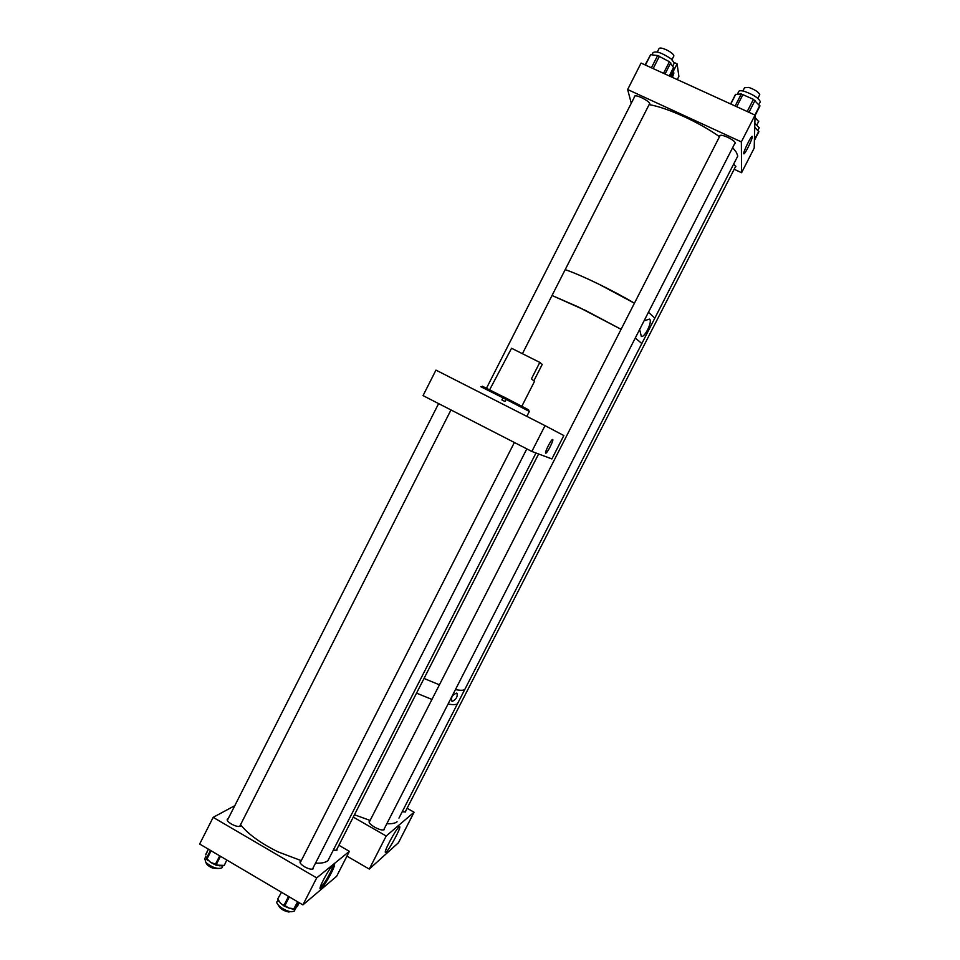 <?xml version="1.0" encoding="UTF-8"?>
<svg xmlns="http://www.w3.org/2000/svg" width="960" height="960" viewBox="0 0 960 960"><rect width="100%" height="100%" fill="white"/><g stroke="black" fill="none" stroke-linecap="round" stroke-linejoin="round"><path stroke-width="1.44" d="M639.636 329.496L641.328 336.432C644.604 337.944 652.968 321.096 649.488 319.092L644.064 320.832M654.168 319.44L654.84 318.108L648.444 312.252L654.84 318.108L654.168 319.44M634.416 303.216L598.836 284.16C585.108 277.5 573.888 272.664 565.188 269.628C580.92 274.908 613.644 290.76 634.416 303.216M641.292 344.592L641.844 343.524L635.244 338.064L641.844 343.524L641.292 344.592M621.084 329.316L585.456 310.416L552.036 295.5L577.992 306.804L621.084 329.316M456.6 693.096L456.972 693.204C457.8 696.588 456.252 699.324 452.34 701.412L451.944 701.292C450.696 697.644 452.244 694.92 456.6 693.096M451.476 697.668L452.688 695.52M424.08 678.48L439.428 684.828L424.08 678.48M732.648 147.648L736.428 152.412L737.772 156.06L464.688 689.676C463.044 690.504 459.96 690.48 455.436 689.604C459.96 690.48 463.044 690.504 464.688 689.676L398.964 818.1M416.58 693.156L431.964 699.432L416.58 693.156M448.044 704.04C452.604 704.844 455.724 704.796 457.416 703.896C455.724 704.796 452.604 704.844 448.044 704.04M398.988 826.992L399.66 826.692C401.496 826.968 389.652 849.216 386.172 852.024L385.428 852.36C383.568 852.096 395.688 829.428 398.988 826.992M389.484 841.896L392.988 835.584M369.84 820.992L369.36 821.232C368.496 822.504 370.248 824.484 374.616 827.172C379.224 829.632 382.392 830.484 384.132 829.716L384.348 828.588M407.1 808.248L414.084 812.22L398.448 842.736L369.276 869.076L386.196 836.004L353.304 817.116M369.276 869.076L346.944 856.128M414.084 812.22L386.196 836.004M402.192 811.788L405.588 811.896L405.744 810.912M752.364 136.656L752.136 136.308C750.84 136.32 743.472 151.416 743.712 153.552L743.94 153.864C745.224 153.852 752.52 138.96 752.364 136.656M734.604 143.832L735.492 143.16C734.94 141.54 732.276 139.56 727.5 137.22C722.712 135.156 720.12 134.712 719.712 135.9L719.772 136.176M649.176 104.484L649.896 103.896C649.332 102.192 646.548 100.104 641.544 97.644C637.176 95.736 634.788 95.328 634.404 96.408L634.524 96.84M741.348 141.888L741.576 172.716L754.2 148.068L755.064 115.104L641.076 63.072L627.648 89.52L741.348 141.888L755.064 115.104M741.576 172.716L734.172 169.272M735.24 167.172L735.9 166.632L733.632 164.16M631.272 103.236L627.648 89.52M671.7 77.052L673.932 72.96L672.408 77.364M677.268 79.596L678.888 76.404L677.088 63.852L674.292 62.58M670.632 76.56L677.088 63.852M737.376 94.188L738.576 91.86C738.744 90.54 740.688 90.384 744.408 91.368C753.288 94.536 758.592 97.98 760.344 101.724L759.948 102.492M730.632 103.944L735.468 94.476L741.3 93.96L753.432 99.336L759.912 106.044M754.74 127.176L758.844 131.784M754.848 123.192L759.216 127.92M651.924 54.828L652.992 52.716C655.764 50.688 661.776 52.716 671.028 58.8L674.328 62.94L673.992 63.612M645.084 64.896L650.688 54.672L657.636 55.548L669.408 61.728L673.632 67.656M545.712 453.156L545.772 453.168C547.092 453.576 554.088 439.752 552.684 439.5L552.624 439.476C551.28 439.068 544.248 453.012 545.712 453.156M531.852 451.464L545.028 425.64L435.96 370.116L423.048 395.616L531.852 451.464L551.892 458.928L563.832 435.552L545.028 425.64M506.064 399.42L502.992 397.86M506.604 398.424L482.352 386.22M503.508 396.804L502.956 397.812L480.828 386.724M529.572 411.552L506.076 399.396L504.996 401.52L501.876 399.936L502.956 397.812M528.576 409.812L506.616 398.388L506.076 399.396M506.616 398.388L503.544 396.828L501.924 399.96M533.964 380.64L542.232 364.404L539.808 362.412L531.444 378.84L534.516 381.36L531.444 378.84M489.648 389.796L511.548 348.252L539.808 362.412M333.432 864.588L334.344 864.252C336.312 864.816 325.104 885.552 321.216 888.528L320.232 888.912C318.252 888.324 329.724 867.216 333.432 864.588M320.592 888.156C324.132 885.468 334.428 866.952 333.876 864.288M228.228 818.628L227.412 818.988C226.596 820.176 227.916 821.856 231.372 824.016C235.668 826.296 238.704 826.992 240.48 826.104L240.672 824.868M301.104 861L300.3 861.336C299.388 862.596 300.804 864.42 304.548 866.784C308.64 868.98 311.556 869.664 313.272 868.824L313.404 867.3M320.772 885.732L321.684 886.02C324.864 883.62 334.092 866.556 332.472 866.076L331.86 866.256M213.168 817.344L199.656 844.02L302.916 904.896L316.692 877.896L213.168 817.344L234.804 805.668M316.692 877.896L349.38 851.34L336.636 876.288L302.916 904.896M333.264 850.176L336.948 850.248L337.056 848.94M349.38 851.34L338.928 845.292M222.216 867.108L221.796 867.948C217.392 869.34 212.088 867.516 205.86 862.464L204.768 858.636L205.74 856.728M216.096 864.996L219.732 865.836L223.272 865.356L216.504 865.128M214.428 864.36L210.756 862.488L207.744 859.548L210.756 862.488L214.608 863.784L215.22 864.828M217.008 865.272L215.7 865.056L216.996 864.684M223.116 865.752L221.352 865.872M294.756 910.14L294.264 911.112L291.756 911.736C285.408 911.82 274.08 903.528 277.392 901.248L277.884 900.276M284.46 906.204L285.684 906.036L288.996 908.124L293.148 908.556L288.996 908.124L285.288 906.516M283.332 905.376L280.5 903.18L278.424 900L280.5 903.18L283.884 905.796M294.576 908.976L296.976 906.756M295.992 907.956L294.696 908.832M285.876 906.816L284.34 906.228L285.684 906.036M292.8 909.012L291.588 908.796M240.552 824.712C248.268 834.276 260.796 843.336 278.124 851.904L301.284 860.652M315.528 863.148C321.336 863.436 325.464 862.608 327.924 860.664L330.168 856.26M278.544 905.412C279.9 908.568 283.26 910.752 288.612 911.976L290.712 911.64M206.004 862.62C206.448 864.54 208.656 866.352 212.628 868.068L218.232 868.56M737.772 156.06L736.26 159.036M649.104 104.64C666.264 107.268 699.552 122.376 719.496 136.716M354.504 814.776L370.116 820.452M386.832 823.728C391.656 823.98 395.076 823.332 397.08 821.784M755.004 117.42L758.58 121.572M742.86 90.996L744.516 87.744L748.8 87.432C754.956 89.652 758.604 92.052 759.756 94.644L759.48 95.196M657.3 52.008L658.956 48.744C659.604 47.436 662.4 47.94 667.332 50.28C671.424 52.512 673.62 54.372 673.896 55.896L673.656 56.364M735.144 106.008L741.3 93.96M748.956 112.308L755.04 100.404M754.92 115.032L759.78 105.54M747.204 111.516L753.432 99.336M736.716 106.728L742.992 94.452M730.788 104.016L735.756 94.284M754.416 139.728L758.712 131.352M663.516 73.308L669.408 61.728M669.252 75.924L673.62 67.332M665.064 74.016L670.764 62.796M653.16 68.58L659.436 56.232M651.42 67.788L657.636 55.548M645.42 65.052L650.688 54.672M207.552 860.088L206.94 859.056L207.744 859.548M223.272 865.356L224.328 865.38L226.764 859.992M206.412 858.144L210.576 850.452M205.92 854.088L208.392 849.156L205.896 854.64M214.608 863.784L215.412 864.288L219.696 855.828M211.14 850.776L206.94 859.056L206.472 858.552L206.76 859.62M220.476 856.284L216.252 864.6L213.768 864.072M205.884 854.112L205.812 854.928M293.148 908.556L294.936 908.604M297.636 901.776L293.544 909.336L294.648 908.868L298.128 902.064L294.66 908.868L293.652 909.312M278.304 900.528L277.836 899.46L278.424 900M289.332 896.88L284.808 905.748L284.004 905.28L288.528 896.412M297.324 906.396L299.316 902.772M277.68 899.016L281.496 892.272M283.416 904.728L284.34 906.228L282.924 905.112M277.716 899.952L279.024 901.5M760.344 101.724L758.88 104.568M755.052 115.56L759.984 105.912M754.404 140.472L758.904 131.676M759.228 127.752L757.848 130.452M674.328 62.94L672.78 65.988M669.396 75.996L673.692 67.548M529.344 411.408L526.812 416.376M528.552 409.716L529.02 411.228M501.936 399.96L503.544 396.828M521.868 406.212L534.516 381.36M300.3 861.336L299.952 861.996M221.796 867.948L222.864 865.824M208.284 860.7L206.412 859.188M294.264 911.112L295.668 908.364M535.98 453L327.924 860.664M526.824 448.872L312.456 869.16M514.38 442.488L300.156 862.86M450.984 409.944L239.664 826.452M438.612 403.608L227.316 820.428M538.608 453.984L336.192 850.536M758.808 121.128L756.96 124.752M735.744 166.188L405.132 812.1M720.216 135.312L369.144 822.348M759.756 94.644L757.86 98.352M735.252 142.548L383.652 829.944M635.028 95.844L486.492 388.212M673.896 55.896L672 59.616M649.74 103.38L522.6 353.376"/></g></svg>
